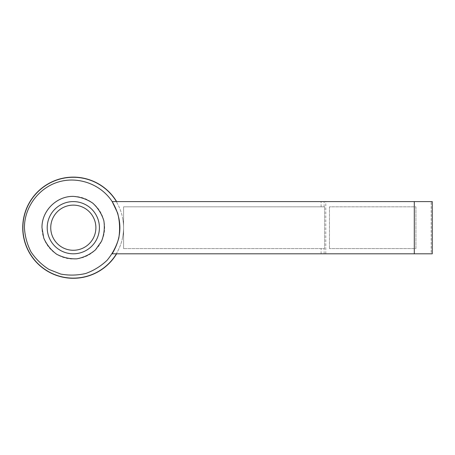 <?xml version="1.0" encoding="UTF-8"?>
<svg xmlns="http://www.w3.org/2000/svg" width="455" height="455" viewBox="0 0 455 455"><rect width="100%" height="100%" fill="white"/><g stroke="black" fill="none" stroke-linecap="round" stroke-linejoin="round"><path stroke-width="0.34" stroke-dasharray="2.27 1.71" d="M123.595 248.584L123.595 206.82L324.569 206.82L123.595 206.82L123.595 248.584L324.569 248.584L324.569 206.82L324.569 248.584L123.595 248.584M123.532 221.687A50.579 50.579 0 0 1 123.595 222.262L123.532 221.687C123.225 222.415 122.918 219.043 122.634 218.081C121.474 212.212 119.346 206.718 116.252 201.599L112.18 201.599M431.175 201.599L432.25 201.599L432.25 253.805L431.175 253.805L431.175 201.599L116.252 201.599A50.249 50.249 0 0 0 73.312 177.45A50.249 50.249 0 0 1 116.833 252.826A50.249 50.249 0 0 1 29.791 252.826A50.249 50.249 0 0 1 73.312 177.45A50.249 50.249 0 0 1 116.252 201.599M329.465 248.584L329.465 206.82L415.933 206.82L415.933 248.584L329.465 248.584L415.933 248.584L415.933 206.82L329.465 206.82L329.465 248.584M123.595 233.148A50.579 50.579 0 0 1 123.532 233.716C123.231 232.971 122.918 236.361 122.634 237.322A50.249 50.249 0 0 0 122.634 218.081A50.249 50.249 0 0 1 122.634 237.322C121.474 243.192 119.346 248.686 116.252 253.805L431.175 253.805M321.111 253.805L321.111 248.584M123.532 233.716L123.595 233.125M73.312 201.599A26.106 26.106 0 0 1 95.92 240.752A26.106 26.106 0 0 1 50.704 240.752A26.106 26.106 0 0 1 73.312 201.599M116.252 253.805A50.249 50.249 0 0 1 29.512 252.332A50.249 50.249 0 0 1 73.312 177.45A50.249 50.249 0 0 0 29.512 252.332A50.249 50.249 0 0 0 116.252 253.805L112.18 253.805M321.111 206.82L321.111 201.599M73.312 196.378A31.327 31.327 0 0 1 100.441 243.362A31.327 31.327 0 0 1 46.182 243.362A31.327 31.327 0 0 1 73.312 196.378M73.312 205.131A22.574 22.574 0 0 1 92.86 238.989A22.574 22.574 0 0 1 53.764 238.989A22.574 22.574 0 0 1 73.312 205.131M325.797 253.805L325.797 201.599M324.125 253.805L324.125 248.584M324.125 206.82L324.125 201.599M414.289 248.584L414.289 206.82"/><path stroke-width="0.68" d="M414.306 201.599L112.18 201.599C122.452 219.003 122.452 236.407 112.18 253.805L414.306 253.805L414.306 201.599L432.25 201.599L432.25 253.805L414.306 253.805M116.634 253.805A50.579 50.579 0 0 1 41.195 266.772A50.579 50.579 0 0 1 39.318 190.253A50.579 50.579 0 0 1 116.634 201.599M24.422 227.705C24.934 236.225 27.129 244.289 31.008 251.899C35.769 258.986 41.752 264.827 48.952 269.423L60.725 274.058C69.126 275.605 77.487 275.406 85.802 273.466C93.827 270.543 100.936 266.141 107.124 260.254C112.561 253.668 116.457 246.274 118.806 238.062C120.154 229.633 119.762 221.284 117.629 213.014L112.175 201.599C100.93 184.309 78.323 176.022 58.564 181.937C38.777 187.784 24.382 207.082 24.422 227.705M41.985 227.705L43.743 238.05C46.615 244.58 50.914 249.977 56.647 254.226C62.966 257.547 69.689 259.077 76.821 258.832C83.828 257.485 90.044 254.493 95.465 249.852L101.533 241.292C104.127 234.643 104.9 227.79 103.854 220.732C101.732 213.918 98.064 208.077 92.843 203.209C86.939 199.205 80.427 196.93 73.312 196.378C56.568 196.025 41.638 210.961 41.985 227.705M73.312 201.599A26.106 26.106 0 0 1 95.92 240.752A26.106 26.106 0 0 1 50.704 240.752A26.106 26.106 0 0 1 73.312 201.599M73.312 205.131A22.574 22.574 0 0 1 92.86 238.989A22.574 22.574 0 0 1 53.764 238.989A22.574 22.574 0 0 1 73.312 205.131"/></g></svg>

